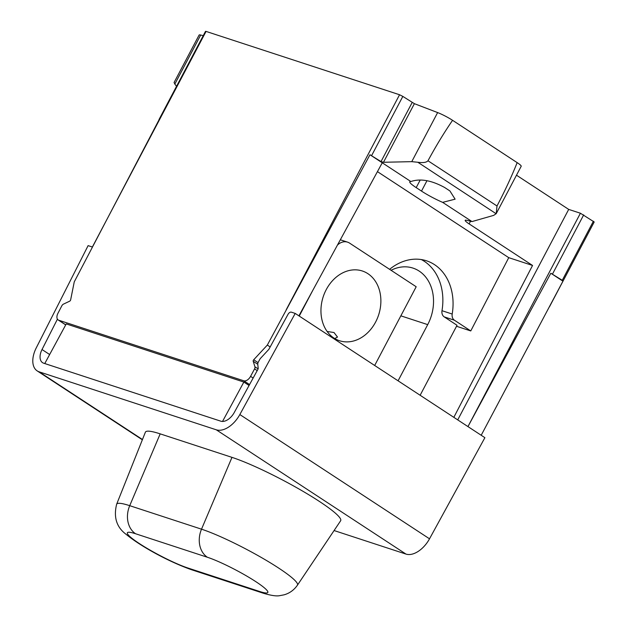 <?xml version="1.0" encoding="UTF-8"?>
<svg xmlns="http://www.w3.org/2000/svg" width="627" height="627" viewBox="0 0 627 627"><rect width="100%" height="100%" fill="white"/><g stroke="black" fill="none" stroke-linecap="round" stroke-linejoin="round"><path stroke-width="0.94" d="M57.418 319.174L42.025 349.529A13.104 7.775 123.2 0 0 42.558 362.665A13.104 7.775 123.2 0 0 43.678 363.198L220.829 421.187A13.104 7.775 123.2 0 0 234.286 412.464L257.987 369.185A1.309 0.776 123.2 0 0 258.175 368.112L257.775 364.334A3.276 1.944 123.2 0 1 258.332 362.045L259.805 359.349A3.276 1.944 123.2 0 1 260.581 358.268L268.85 349.357L288.012 314.346A3.276 1.944 123.2 0 1 291.383 312.168L295.207 313.422L239.835 414.549A22.933 13.606 123.2 0 1 216.284 429.808L39.133 371.827A22.933 13.606 123.2 0 1 37.173 370.886A22.933 13.606 123.2 0 1 36.241 347.907L88.109 245.627L91.934 246.881A3.276 1.944 123.2 0 1 92.216 247.014A3.276 1.944 123.2 0 1 92.326 247.101M44.76 363.558L66.235 323.916L243.856 382.062L222.514 421.454M249.068 385.472L243.856 382.062M174.267 90.688L74.252 281.876L70.647 299.855A1.309 0.776 -56.8 0 1 69.644 301.195L63.484 304.111A2.618 1.552 123.2 0 0 61.83 305.804L57.943 313.296A6.552 3.887 123.2 0 0 58.162 319.95A6.552 3.887 123.2 0 0 58.726 320.217L243.801 380.801L249.562 384.57M298.914 315.843L382.251 162.785L369.969 154.744L267.321 345.077L270.166 346.935M467.961 426.595L550.827 273.231L562.944 281.17L481.199 435.263M369.969 154.744L381.012 161.578L383.497 162.275L411.759 161.656L417.825 162.26L496.161 213.76M286.218 309.754L399.556 94.748L402.832 96.401L371.686 155.465M267.321 345.077L253.708 359.773A1.309 0.776 -56.8 0 0 253.206 361.277L254.93 366.779A2.618 1.552 123.2 0 1 254.57 368.895L250.581 376.349A6.552 3.887 123.2 0 1 243.801 380.801M92.686 246.403L206.064 31.413L399.556 94.748M516.491 175.199L568.697 209.402L580.414 213.235L594.2 221.974L549.518 306.721M593.393 221.245L562.254 280.308L562.944 281.17M402.832 96.401L414.392 103.674L437.63 112.578A13.104 1.669 27.8 0 1 452.569 120.313L517.165 162.636C511.561 176.634 504.845 191.078 496.999 205.985L496.223 213.619L493.731 215.359L471.99 221.574L466.77 220.312A13.104 1.669 27.8 0 0 465.179 220.32A13.104 1.669 27.8 0 0 469.114 223.894L532.55 265.456L508.748 257.666L470.767 330.938L456.519 326.267M382.251 162.785L410.865 181.54C420.239 178.319 431.494 180.302 444.629 187.497L449.927 190.961L455.116 199.182L442.646 202.356L471.99 221.574M550.827 273.231L562.254 280.308M159.039 119.491L205.507 31.35L206.064 31.413M203.242 35.637L200.703 35.026L174.823 84.096L174.102 82.482M174.063 82.537L199.112 35.034A13.104 1.669 27.8 0 1 200.703 35.026M517.165 162.636A13.104 1.669 27.8 0 1 521.194 166.273L496.176 213.736M442.646 202.356A20.965 2.673 27.8 0 1 421.501 191.094L416.203 187.622A20.965 2.673 27.8 0 1 409.752 181.806A20.965 2.673 27.8 0 1 410.865 181.54M377.43 171.633L508.748 257.666M568.697 209.402L457.726 419.886M532.55 265.456L453.838 417.339M470.524 221.221L469.114 223.894M580.414 213.235L467.954 426.587M176.532 86.299L174.823 84.096M389.594 269.336A52.417 41.656 -71.9 0 1 426.564 260.816A52.417 41.656 -71.9 0 1 452.2 314.041A6.552 5.204 -71.9 0 0 454.41 320.217L470.767 330.938M374.672 365.478L416.187 286.751L349.576 243.111A13.104 10.416 108.1 0 0 347.585 242.155A13.104 10.416 108.1 0 0 337.42 245.118M421.328 259.562A52.417 41.656 -71.9 0 1 441.996 310.702A6.552 5.204 108.1 0 0 444.206 316.878L457.036 325.288L420.137 395.261M391.06 270.292A40.622 32.283 -71.9 0 1 412.997 268.105A40.622 32.283 -71.9 0 1 427.708 324.629L398.082 380.816M312.842 290.27L299.244 316.063M326.212 289.682A36.687 29.163 -71.9 0 1 362.328 270.989A36.687 29.163 -71.9 0 1 375.612 322.051A36.687 29.163 -71.9 0 1 339.497 340.735A36.687 29.163 -71.9 0 1 326.212 289.682M327.137 331.479L334.003 332.529L337.498 337.06L334.74 338.556M295.207 313.422L484.89 437.685L429.519 538.812A22.933 13.606 123.2 0 1 405.967 554.08L334.081 530.544M297.441 585.171L340.626 520.786A69.777 8.88 -152.2 0 0 302.739 491.168A69.777 8.88 -152.2 0 0 231.982 457.365L160.183 433.86A69.777 8.88 -152.2 0 0 145.386 432.199L116.653 504.21C113.409 517.212 116.575 527.268 126.152 534.369C140.323 546.015 167.55 561.22 191.298 569.653L263.097 593.158C270.982 595.525 276.538 596.355 279.775 595.65L284.086 594.827C289.58 593.26 294.039 590.038 297.441 585.171A61.603 7.845 -152.2 0 0 263.991 559.025A61.603 7.845 -152.2 0 0 201.518 529.18L129.718 505.675A61.603 7.845 -152.2 0 0 116.653 504.21M452.569 120.313C444.19 132.493 435.992 145.973 427.982 160.771C426.485 162.479 423.092 162.973 417.825 162.26M58.726 320.217L65.749 324.825M253.708 359.773L258.058 362.625M412.158 102.514L381.012 161.578M414.392 103.674L383.497 162.275M420.184 180.067L416.203 187.622M426.901 180.842L421.501 191.094M583.69 214.889L552.552 273.952M427.708 324.629L400.849 315.836M454.41 320.217L444.206 316.878M452.2 314.041L441.996 310.702M42.025 349.529L49.651 354.529M39.133 371.827L142.462 439.519M216.284 429.808L405.967 554.08M239.835 414.549L429.519 538.812M187.818 567.976L259.625 591.48A38.803 4.938 -152.2 0 0 255.879 581.691A38.803 4.938 -152.2 0 0 207.38 557.254L135.573 533.749A38.803 4.938 -152.2 0 0 139.319 543.538A38.803 4.938 -152.2 0 0 187.818 567.976A22.933 18.222 108.1 0 0 191.298 569.653M259.625 591.48A22.933 18.222 108.1 0 0 263.097 593.158M207.38 557.254A22.933 18.222 -71.9 0 1 201.518 529.18L231.982 457.365M135.573 533.749A22.933 18.222 -71.9 0 1 129.718 505.675L160.183 433.86M250.581 376.349L253.143 378.034M254.57 368.895L257.203 370.62M254.93 366.779L258.128 368.872M253.206 361.277L257.768 364.271M427.982 160.771L496.999 205.985M437.63 112.578L411.759 161.656M58.162 319.95L65.71 324.896M347.585 242.155L340.328 239.78M37.173 370.886L142.353 439.793"/></g></svg>
